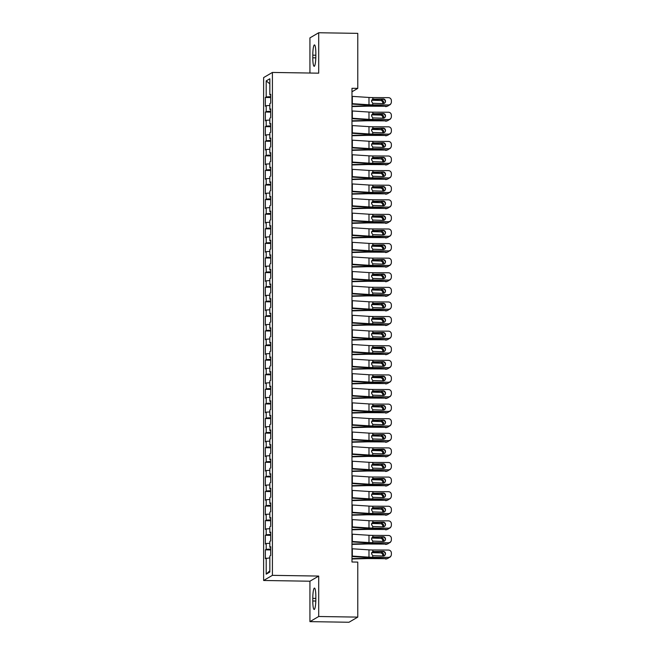 <?xml version="1.0" encoding="UTF-8"?>
<svg xmlns="http://www.w3.org/2000/svg" width="655" height="655" viewBox="0 0 655 655"><rect width="100%" height="100%" fill="white"/><g stroke="black" fill="none" stroke-linecap="round" stroke-linejoin="round"><path stroke-width="0.98" d="M309.93 621.636L318.698 616.502L318.698 576.072L309.93 581.214L309.93 621.636L348.992 622.25L357.769 617.116L357.769 562.096L351.981 562.006L351.981 88.294L357.769 88.384L357.769 33.364L318.698 32.75L309.93 37.884L309.93 73.041M309.93 581.214L263.629 580.486L263.629 77.585L272.406 72.443L272.406 575.344L263.629 580.486M269.844 83.815L266.192 80.901L266.192 96.956L265.349 97.448L265.349 106.2L266.192 105.709L266.192 111.547L265.349 112.038L265.349 120.798L266.192 120.299L266.192 126.137L265.349 126.636L265.349 135.388L266.192 134.897L266.192 140.735L265.349 141.226L265.349 149.987L266.192 149.487L266.192 155.325L265.349 155.825L265.349 164.577L266.192 164.086L266.192 169.923L265.349 170.415L265.349 179.167L266.192 178.676L266.192 184.513L265.349 185.005L265.349 193.765L266.192 193.274L266.192 199.112L265.349 199.603L265.349 208.355L266.192 207.864L266.192 213.702L265.349 214.193L265.349 222.954L266.192 222.463L266.192 228.3L265.349 228.791L265.349 237.544L266.192 237.053L266.192 242.89L265.349 243.382L265.349 252.142L266.192 251.643L266.192 257.481L265.349 257.98L265.349 266.732L266.192 266.241L266.192 272.079L265.349 272.57L265.349 281.331L266.192 280.831L266.192 286.669L265.349 287.168L265.349 295.921L266.192 295.43L266.192 301.267L265.349 301.758L265.349 310.511L266.192 310.02L266.192 315.857L265.349 316.349L265.349 325.109L266.192 324.618L266.192 330.456L265.349 330.947L265.349 339.699L266.192 339.208L266.192 345.046L265.349 345.537L265.349 354.298L266.192 353.806L266.192 359.644L265.349 360.135L265.349 368.888L266.192 368.397L266.192 374.234L265.349 374.726L265.349 383.486L266.192 382.987L266.192 388.824L265.349 389.324L265.349 398.076L266.192 397.585L266.192 403.423L265.349 403.914L265.349 412.666L266.192 412.175L266.192 418.013L265.349 418.504L265.349 427.265L266.192 426.773L266.192 432.611L265.349 433.102L265.349 441.855L266.192 441.364L266.192 447.201L265.349 447.692L265.349 456.453L266.192 455.962L266.192 461.8L265.349 462.291L265.349 471.043L266.192 470.552L266.192 476.39L265.349 476.881L265.349 485.642L266.192 485.15L266.192 490.98L265.349 491.479L265.349 500.232L266.192 499.74L266.192 505.578L265.349 506.069L265.349 514.83L266.192 514.331L266.192 520.168L265.349 520.668L265.349 529.42L266.192 528.929L266.192 534.767L265.349 535.258L265.349 544.01L266.192 543.519L266.192 549.357L265.349 549.848L265.349 558.609L269.844 557.864M266.192 80.901L269.844 78.764L269.844 94.811L270.687 94.926M269.844 570.751L266.192 574.165L269.844 572.028L269.844 555.98L270.687 555.481L270.687 546.728L269.844 547.22L269.844 541.382L270.687 540.891L270.687 532.138L269.844 532.63L269.844 526.792L270.687 526.301L270.687 517.54L269.844 518.031L269.844 512.194L270.687 511.702L270.687 502.95L269.844 503.441L269.844 497.603L270.687 497.112L270.687 488.352L269.844 488.843L269.844 483.005L270.687 482.514L270.687 473.761L269.844 474.253L269.844 468.415L270.687 467.924L270.687 459.163L269.844 459.654L269.844 453.825L270.687 453.325L270.687 444.573L269.844 445.064L269.844 439.227L270.687 438.735L270.687 429.975L269.844 430.474L269.844 424.636L270.687 424.137L270.687 415.385L269.844 415.876L269.844 410.038L270.687 409.547L270.687 400.794L269.844 401.286L269.844 395.448L270.687 394.957L270.687 386.196L269.844 386.687L269.844 380.85L270.687 380.358L270.687 371.606L269.844 372.097L269.844 366.26L270.687 365.768L270.687 357.008L269.844 357.499L269.844 351.661L270.687 351.17L270.687 342.418L269.844 342.909L269.844 337.071L270.687 336.58L270.687 327.819L269.844 328.319L269.844 322.481L270.687 321.982L270.687 313.229L269.844 313.72L269.844 307.883L270.687 307.392L270.687 298.631L269.844 299.13L269.844 293.293L270.687 292.793L270.687 284.041L269.844 284.532L269.844 278.694L270.687 278.203L270.687 269.451L269.844 269.942L269.844 264.104L270.687 263.613L270.687 254.852L269.844 255.344L269.844 249.506L270.687 249.015L270.687 240.262L269.844 240.753L269.844 234.916L270.687 234.424L270.687 225.664L269.844 226.155L269.844 220.317L270.687 219.826L270.687 211.074L269.844 211.565L269.844 205.727L270.687 205.236L270.687 196.475L269.844 196.975L269.844 191.137L270.687 190.638L270.687 181.885L269.844 182.377L269.844 176.539L270.687 176.048L270.687 167.287L269.844 167.786L269.844 161.949L270.687 161.457L270.687 152.697L269.844 153.188L269.844 147.35L270.687 146.859L270.687 138.107L269.844 138.598L269.844 132.76L270.687 132.269L270.687 123.508L269.844 124L269.844 118.162L270.687 117.671L270.687 108.918L269.844 109.41L269.844 103.572L270.687 103.081L270.687 94.32L269.844 94.811M266.192 574.165L266.192 558.117M266.192 549.357L270.687 549.046M266.192 543.519L269.844 543.273M266.192 534.767L270.687 534.455M266.192 528.929L269.844 528.675M269.844 547.22L270.687 547.334M266.192 520.168L270.687 519.865M266.192 514.331L269.844 514.085M269.844 532.63L270.687 532.736M266.192 505.578L270.687 505.267M266.192 499.74L269.844 499.487M269.844 518.031L270.687 518.146M266.192 490.98L270.687 490.677M266.192 485.15L269.844 484.897M269.844 503.441L270.687 503.556M266.192 476.39L270.687 476.079M266.192 470.552L269.844 470.298M269.844 488.843L270.687 488.958M266.192 461.8L270.687 461.488M266.192 455.962L269.844 455.708M269.844 474.253L270.687 474.367M266.192 447.201L270.687 446.89M266.192 441.364L269.844 441.11M269.844 459.654L270.687 459.769M266.192 432.611L270.687 432.3M266.192 426.773L269.844 426.52M269.844 445.064L270.687 445.179M266.192 418.013L270.687 417.702M266.192 412.175L269.844 411.93M269.844 430.474L270.687 430.581M266.192 403.423L270.687 403.112M266.192 397.585L269.844 397.331M269.844 415.876L270.687 415.99M266.192 388.824L270.687 388.521M266.192 382.987L269.844 382.741M269.844 401.286L270.687 401.392M266.192 374.234L270.687 373.923M266.192 368.397L269.844 368.143M269.844 386.687L270.687 386.802M266.192 359.644L270.687 359.333M266.192 353.806L269.844 353.553M269.844 372.097L270.687 372.212M266.192 345.046L270.687 344.735M266.192 339.208L269.844 338.954M269.844 357.499L270.687 357.614M266.192 330.456L270.687 330.145M266.192 324.618L269.844 324.364M269.844 342.909L270.687 343.023M266.192 315.857L270.687 315.546M266.192 310.02L269.844 309.766M269.844 328.319L270.687 328.425M266.192 301.267L270.687 300.956M266.192 295.43L269.844 295.176M269.844 313.72L270.687 313.835M266.192 286.669L270.687 286.358M266.192 280.831L269.844 280.586M269.844 299.13L270.687 299.237M266.192 272.079L270.687 271.768M266.192 266.241L269.844 265.987M269.844 284.532L270.687 284.647M266.192 257.481L270.687 257.178M266.192 251.643L269.844 251.397M269.844 269.942L270.687 270.048M266.192 242.89L270.687 242.579M266.192 237.053L269.844 236.799M269.844 255.344L270.687 255.458M266.192 228.3L270.687 227.989M266.192 222.463L269.844 222.209M269.844 240.753L270.687 240.868M266.192 213.702L270.687 213.391M266.192 207.864L269.844 207.61M269.844 226.155L270.687 226.27M266.192 199.112L270.687 198.801M266.192 193.274L269.844 193.02M269.844 211.565L270.687 211.68M266.192 184.513L270.687 184.202M266.192 178.676L269.844 178.43M269.844 196.975L270.687 197.081M266.192 169.923L270.687 169.612M266.192 164.086L269.844 163.832M269.844 182.377L270.687 182.491M266.192 155.325L270.687 155.022M266.192 149.487L269.844 149.242M269.844 167.786L270.687 167.893M266.192 140.735L270.687 140.424M266.192 134.897L269.844 134.643M269.844 153.188L270.687 153.303M266.192 126.137L270.687 125.834M266.192 120.299L269.844 120.053M269.844 138.598L270.687 138.713M266.192 111.547L270.687 111.235M266.192 105.709L269.844 105.455M269.844 124L270.687 124.114M266.192 96.956L270.687 96.645M269.844 109.41L270.687 109.524M318.698 616.502L357.769 617.116M272.406 72.443L318.698 73.172L318.698 32.75M318.698 576.072L272.406 575.344M351.981 91.774L357.769 88.384M315.833 53.399A9.383 1.506 -89.1 0 0 314.465 44.908A9.383 1.506 -89.1 0 0 312.795 55.176L312.795 57.804A9.383 1.506 -89.1 0 0 314.171 66.302A9.383 1.506 -89.1 0 0 315.833 56.027L315.833 53.399M312.795 600.987A9.383 1.506 -89.1 0 0 314.171 609.477A9.383 1.506 -89.1 0 0 315.833 599.21L315.833 596.582A9.383 1.506 -89.1 0 0 314.465 588.084A9.383 1.506 -89.1 0 0 312.795 598.359L312.795 600.987L315.808 601.028M265.349 97.448L270.687 97.529M265.349 112.038L270.687 112.12M265.349 126.636L270.687 126.718M265.349 141.226L270.687 141.308M265.349 155.825L270.687 155.906M265.349 170.415L270.687 170.496M265.349 185.005L270.687 185.095M265.349 199.603L270.687 199.685M265.349 214.193L270.687 214.283M265.349 228.791L270.687 228.873M265.349 243.382L270.687 243.464M265.349 257.98L270.687 258.062M265.349 272.57L270.687 272.652M265.349 287.168L270.687 287.25M265.349 301.758L270.687 301.84M265.349 316.349L270.687 316.439M265.349 330.947L270.687 331.029M265.349 345.537L270.687 345.627M265.349 360.135L270.687 360.217M265.349 374.726L270.687 374.807M265.349 389.324L270.687 389.406M265.349 403.914L270.687 403.996M265.349 418.504L270.687 418.594M265.349 433.102L270.687 433.184M265.349 447.692L270.687 447.783M265.349 462.291L270.687 462.373M265.349 476.881L270.687 476.963M265.349 491.479L270.687 491.561M265.349 506.069L270.687 506.151M265.349 520.668L270.687 520.75M265.349 535.258L270.687 535.34M265.349 549.848L270.687 549.938M351.981 96.359A5.134 0.491 0 0 1 352.333 96.383L368.986 97.456A7.328 0.704 180 0 0 372.736 97.579L388.44 97.652A2.931 2.915 26 0 1 391.371 100.583L391.371 102.041A2.931 2.915 26 0 1 388.44 104.947L372.736 104.874L372.736 103.302L371.475 101.214L372.875 99.085M351.981 104.079L366.939 105.046A10.996 1.056 180 0 0 372.572 105.226L388.44 104.947M351.981 103.654A5.134 0.491 0 0 1 352.333 103.678L368.986 104.759A7.328 0.704 180 0 0 372.736 104.874M391.076 103.318L390.904 103.662A2.931 2.915 -154 0 1 388.268 105.299M385.181 102.475A2.35 2.333 26 0 0 382.995 99.29L372.572 99.282M372.736 97.579L372.736 99.151L383.167 98.938A2.35 2.333 -154 0 1 385.279 102.303A2.35 2.333 -154 0 1 383.167 103.605L372.736 103.302M351.981 106.585L366.513 106.2A7.328 0.704 -0 0 1 370.468 106.2L386.589 106.282A2.931 2.808 71.4 0 0 388.783 105.25M351.981 106.216L365.547 105.864A10.996 1.056 -0 0 1 371.475 105.864L386.589 106.282M382.659 103.605A2.35 2.243 71.4 0 0 380.514 100.493L371.901 99.896M381.513 100.158A2.35 2.243 -108.6 0 1 383.535 103.58M387.523 106.143L386.524 106.478A2.931 2.808 -108.6 0 1 385.582 106.618M371.68 100.256L380.514 100.493M351.981 110.957A5.134 0.491 0 0 1 352.333 110.973L368.986 112.054A7.328 0.704 180 0 0 372.736 112.169L388.44 112.242A2.931 2.915 26 0 1 391.371 115.174L391.371 116.631A2.931 2.915 26 0 1 388.44 119.537L372.736 119.472L372.736 117.9L371.475 115.804L372.875 113.683M351.981 118.67L366.939 119.644A10.996 1.056 180 0 0 372.572 119.824L388.44 119.537M351.981 118.252A5.134 0.491 0 0 1 352.333 118.268L368.986 119.349A7.328 0.704 180 0 0 372.736 119.472M391.076 117.908L390.904 118.26A2.931 2.915 -154 0 1 388.268 119.89M385.181 117.073A2.35 2.333 26 0 0 382.995 113.88L372.572 113.88M372.736 112.169L372.736 113.741L383.167 113.536A2.35 2.333 -154 0 1 385.279 116.901A2.35 2.333 -154 0 1 383.167 118.203L372.736 117.9M351.981 125.547A5.134 0.491 0 0 1 352.333 125.572L368.986 126.644A7.328 0.704 180 0 0 372.736 126.767L388.44 126.833A2.931 2.915 26 0 1 391.371 129.772L391.371 131.229A2.931 2.915 26 0 1 388.44 134.136L372.736 134.062L372.736 132.49L371.475 130.394L372.875 128.274M351.981 133.268L366.939 134.234A10.996 1.056 180 0 0 372.572 134.414L388.44 134.136M351.981 132.842A5.134 0.491 0 0 1 352.333 132.867L368.986 133.939A7.328 0.704 180 0 0 372.736 134.062M391.076 132.498L390.904 132.85A2.931 2.915 -154 0 1 388.268 134.488M385.181 131.663A2.35 2.333 26 0 0 382.995 128.478L372.572 128.47M372.736 126.767L372.736 128.339L383.167 128.126A2.35 2.333 -154 0 1 385.279 131.491A2.35 2.333 -154 0 1 383.167 132.793L372.736 132.49M351.981 121.175L366.513 120.798A7.328 0.704 -0 0 1 370.468 120.798L386.589 120.872A2.931 2.808 71.4 0 0 388.783 119.849M351.981 120.815L365.547 120.454A10.996 1.056 -0 0 1 371.475 120.463L386.589 120.872M382.659 118.203A2.35 2.243 71.4 0 0 380.514 115.092L381.513 114.748L371.901 114.486M381.513 114.748A2.35 2.243 -108.6 0 1 383.535 118.178M387.523 120.733L386.524 121.069A2.931 2.808 -108.6 0 1 385.582 121.208M371.68 114.846L380.514 115.092M351.981 135.773L366.513 135.388A7.328 0.704 -0 0 1 370.468 135.388L386.589 135.462A2.931 2.808 71.4 0 0 388.783 134.439M351.981 135.405L365.547 135.053A10.996 1.056 -0 0 1 371.475 135.053L386.589 135.462M382.659 132.793A2.35 2.243 71.4 0 0 380.514 129.682L371.901 129.084M381.513 129.346A2.35 2.243 -108.6 0 1 383.535 132.768M387.523 135.323L386.524 135.667A2.931 2.808 -108.6 0 1 385.582 135.806M371.68 129.436L380.514 129.682M351.981 140.145A5.134 0.491 0 0 1 352.333 140.162L368.986 141.243A7.328 0.704 180 0 0 372.736 141.357L388.44 141.431A2.931 2.915 26 0 1 391.371 144.362L391.371 145.819A2.931 2.915 26 0 1 388.44 148.726L372.736 148.652L372.736 147.088L371.475 144.992L372.875 142.872M351.981 147.858L366.939 148.832A10.996 1.056 180 0 0 372.572 149.004L388.44 148.726M351.981 147.441A5.134 0.491 0 0 1 352.333 147.457L368.986 148.538A7.328 0.704 180 0 0 372.736 148.652M391.076 147.097L390.904 147.449A2.931 2.915 -154 0 1 388.268 149.078M385.181 146.253A2.35 2.333 26 0 0 382.995 143.068L372.572 143.068M372.736 141.357L372.736 142.929L383.167 142.716A2.35 2.333 -154 0 1 385.279 146.081A2.35 2.333 -154 0 1 383.167 147.391L372.736 147.088M351.981 154.736A5.134 0.491 0 0 1 352.333 154.76L368.986 155.833A7.328 0.704 180 0 0 372.736 155.956L388.44 156.021A2.931 2.915 26 0 1 391.371 158.952L391.371 160.418A2.931 2.915 26 0 1 388.44 163.324L372.736 163.251L372.736 161.679L371.475 159.583L372.875 157.462M351.981 162.456L366.939 163.422A10.996 1.056 180 0 0 372.572 163.603L388.44 163.324M351.981 162.031A5.134 0.491 0 0 1 352.333 162.055L368.986 163.128A7.328 0.704 180 0 0 372.736 163.251M391.076 161.687L390.904 162.039A2.931 2.915 -154 0 1 388.268 163.668M385.181 160.852A2.35 2.333 26 0 0 382.995 157.667L372.572 157.659M372.736 155.956L372.736 157.528L383.167 157.315A2.35 2.333 -154 0 1 385.279 160.68A2.35 2.333 -154 0 1 383.167 161.982L372.736 161.679M351.981 150.363L366.513 149.979A7.328 0.704 -0 0 1 370.468 149.987L386.589 150.06A2.931 2.808 71.4 0 0 388.783 149.037M351.981 150.003L365.547 149.643A10.996 1.056 -0 0 1 371.475 149.643L386.589 150.06M382.659 147.391A2.35 2.243 71.4 0 0 380.514 144.272L371.901 143.674M381.513 143.936A2.35 2.243 -108.6 0 1 383.535 147.359M387.523 149.921L386.524 150.257A2.931 2.808 -108.6 0 1 385.582 150.396M371.68 144.034L380.514 144.272M351.981 164.962L366.513 164.577A7.328 0.704 -0 0 1 370.468 164.577L386.589 164.651A2.931 2.808 71.4 0 0 388.783 163.627M351.981 164.593L365.547 164.241A10.996 1.056 -0 0 1 371.475 164.241L386.589 164.651M382.659 161.982A2.35 2.243 71.4 0 0 380.514 158.87L371.901 158.264M381.513 158.535A2.35 2.243 -108.6 0 1 383.535 161.957M387.523 164.511L386.524 164.855A2.931 2.808 -108.6 0 1 385.582 164.995M371.68 158.625L380.514 158.87M351.981 169.326A5.134 0.491 0 0 1 352.333 169.35L368.986 170.431A7.328 0.704 180 0 0 372.736 170.546L388.44 170.619A2.931 2.915 26 0 1 391.371 173.55L391.371 175.008A2.931 2.915 26 0 1 388.44 177.914L372.736 177.841L372.736 176.269L371.475 174.181L372.875 172.06M351.981 177.047L366.939 178.013A10.996 1.056 180 0 0 372.572 178.193L388.44 177.914M351.981 176.629A5.134 0.491 0 0 1 352.333 176.645L368.986 177.726A7.328 0.704 180 0 0 372.736 177.841M391.076 176.285L390.904 176.637A2.931 2.915 -154 0 1 388.268 178.266M385.181 175.442A2.35 2.333 26 0 0 382.995 172.257L372.572 172.249M372.736 170.546L372.736 172.118L383.167 171.905A2.35 2.333 -154 0 1 385.279 175.27A2.35 2.333 -154 0 1 383.167 176.58L372.736 176.269M351.981 179.552L366.513 179.167A7.328 0.704 -0 0 1 370.468 179.175L386.589 179.249A2.931 2.808 71.4 0 0 388.783 178.226M351.981 179.192L365.547 178.831A10.996 1.056 -0 0 1 371.475 178.831L386.589 179.249M382.659 176.572A2.35 2.243 71.4 0 0 380.514 173.46L371.901 172.863M381.513 173.125A2.35 2.243 -108.6 0 1 383.535 176.547M387.523 179.11L386.524 179.445A2.931 2.808 -108.6 0 1 385.582 179.585M371.68 173.223L380.514 173.46M351.981 183.924A5.134 0.491 0 0 1 352.333 183.94L368.986 185.021A7.328 0.704 180 0 0 372.736 185.144L388.44 185.209A2.931 2.915 26 0 1 391.371 188.141L391.371 189.606A2.931 2.915 26 0 1 388.44 192.505L372.736 192.439L372.736 190.867L371.475 188.771L372.875 186.65M351.981 191.645L366.939 192.611A10.996 1.056 180 0 0 372.572 192.791L388.44 192.505M351.981 191.219A5.134 0.491 0 0 1 352.333 191.244L368.986 192.316A7.328 0.704 180 0 0 372.736 192.439M391.076 190.875L390.904 191.227A2.931 2.915 -154 0 1 388.268 192.857M385.181 190.04A2.35 2.333 26 0 0 382.995 186.855L372.572 186.847M372.736 185.144L372.736 186.716L383.167 186.503A2.35 2.333 -154 0 1 385.279 189.868A2.35 2.333 -154 0 1 383.167 191.17L372.736 190.867M351.981 194.15L366.513 193.765A7.328 0.704 -0 0 1 370.468 193.765L386.589 193.839A2.931 2.808 71.4 0 0 388.783 192.816M351.981 193.782L365.547 193.422A10.996 1.056 -0 0 1 371.475 193.43L386.589 193.839M382.659 191.17A2.35 2.243 71.4 0 0 380.514 188.059L381.513 187.715L371.901 187.453M381.513 187.715A2.35 2.243 -108.6 0 1 383.535 191.145M387.523 193.7L386.524 194.044A2.931 2.808 -108.6 0 1 385.582 194.183M371.68 187.813L380.514 188.059M351.981 198.514A5.134 0.491 0 0 1 352.333 198.539L368.986 199.611A7.328 0.704 180 0 0 372.736 199.734L388.44 199.808A2.931 2.915 26 0 1 391.371 202.739L391.371 204.196A2.931 2.915 26 0 1 388.44 207.103L372.736 207.029L372.736 205.457L371.475 203.369L372.875 201.249M351.981 206.235L366.939 207.201A10.996 1.056 180 0 0 372.572 207.381L388.44 207.103M351.981 205.817A5.134 0.491 0 0 1 352.333 205.834L368.986 206.915A7.328 0.704 180 0 0 372.736 207.029M391.076 205.474L390.904 205.826A2.931 2.915 -154 0 1 388.268 207.455M385.181 204.63A2.35 2.333 26 0 0 382.995 201.445L372.572 201.437M372.736 199.734L372.736 201.306L383.167 201.093A2.35 2.333 -154 0 1 385.279 204.458A2.35 2.333 -154 0 1 383.167 205.768L372.736 205.457M351.981 213.112A5.134 0.491 0 0 1 352.333 213.129L368.986 214.21A7.328 0.704 180 0 0 372.736 214.324L388.44 214.398A2.931 2.915 26 0 1 391.371 217.329L391.371 218.786A2.931 2.915 26 0 1 388.44 221.693L372.736 221.627L372.736 220.055L371.475 217.959L372.875 215.839M351.981 220.833L366.939 221.799A10.996 1.056 180 0 0 372.572 221.98L388.44 221.693M351.981 220.407A5.134 0.491 0 0 1 352.333 220.424L368.986 221.505A7.328 0.704 180 0 0 372.736 221.627M391.076 220.064L390.904 220.416A2.931 2.915 -154 0 1 388.268 222.045M385.181 219.228A2.35 2.333 26 0 0 382.995 216.044L372.572 216.035M372.736 214.324L372.736 215.896L383.167 215.691A2.35 2.333 -154 0 1 385.279 219.057A2.35 2.333 -154 0 1 383.167 220.358L372.736 220.055M351.981 227.703A5.134 0.491 0 0 1 352.333 227.727L368.986 228.8A7.328 0.704 180 0 0 372.736 228.923L388.44 228.996A2.931 2.915 26 0 1 391.371 231.927L391.371 233.385A2.931 2.915 26 0 1 388.44 236.291L372.736 236.218L372.736 234.646L371.475 232.558L372.875 230.429M351.981 235.423L366.939 236.39A10.996 1.056 180 0 0 372.572 236.57L388.44 236.291M351.981 234.998A5.134 0.491 0 0 1 352.333 235.022L368.986 236.103A7.328 0.704 180 0 0 372.736 236.218M391.076 234.662L390.904 235.006A2.931 2.915 -154 0 1 388.268 236.643M385.181 233.819A2.35 2.333 26 0 0 382.995 230.634L372.572 230.625M372.736 228.923L372.736 230.494L383.167 230.282A2.35 2.333 -154 0 1 385.279 233.647A2.35 2.333 -154 0 1 383.167 234.948L372.736 234.646M351.981 242.301A5.134 0.491 0 0 1 352.333 242.317L368.986 243.398A7.328 0.704 180 0 0 372.736 243.513L388.44 243.586A2.931 2.915 26 0 1 391.371 246.517L391.371 247.975A2.931 2.915 26 0 1 388.44 250.881L372.736 250.816L372.736 249.244L371.475 247.148L372.875 245.027M351.981 250.013L366.939 250.988A10.996 1.056 180 0 0 372.572 251.16L388.44 250.881M351.981 249.596A5.134 0.491 0 0 1 352.333 249.612L368.986 250.693A7.328 0.704 180 0 0 372.736 250.816M391.076 249.252L390.904 249.604A2.931 2.915 -154 0 1 388.268 251.233M385.181 248.417A2.35 2.333 26 0 0 382.995 245.224L372.572 245.224M372.736 243.513L372.736 245.085L383.167 244.88A2.35 2.333 -154 0 1 385.279 248.237A2.35 2.333 -154 0 1 383.167 249.547L372.736 249.244M351.981 256.891A5.134 0.491 0 0 1 352.333 256.916L368.986 257.988A7.328 0.704 180 0 0 372.736 258.111L388.44 258.176A2.931 2.915 26 0 1 391.371 261.116L391.371 262.573A2.931 2.915 26 0 1 388.44 265.48L372.736 265.406L372.736 263.834L371.475 261.738L372.875 259.617M351.981 264.612L366.939 265.578A10.996 1.056 180 0 0 372.572 265.758L388.44 265.48M351.981 264.186A5.134 0.491 0 0 1 352.333 264.211L368.986 265.283A7.328 0.704 180 0 0 372.736 265.406M391.076 263.842L390.904 264.194A2.931 2.915 -154 0 1 388.268 265.832M385.181 263.007A2.35 2.333 26 0 0 382.995 259.822L372.572 259.814M372.736 258.111L372.736 259.683L383.167 259.47A2.35 2.333 -154 0 1 385.279 262.835A2.35 2.333 -154 0 1 383.167 264.137L372.736 263.834M351.981 271.489A5.134 0.491 0 0 1 352.333 271.506L368.986 272.586A7.328 0.704 180 0 0 372.736 272.701L388.44 272.775A2.931 2.915 26 0 1 391.371 275.706L391.371 277.163A2.931 2.915 26 0 1 388.44 280.07L372.736 279.996L372.736 278.424L371.475 276.336L372.875 274.216M351.981 279.202L366.939 280.168A10.996 1.056 180 0 0 372.572 280.348L388.44 280.07M351.981 278.784A5.134 0.491 0 0 1 352.333 278.801L368.986 279.881A7.328 0.704 180 0 0 372.736 279.996M391.076 278.44L390.904 278.793A2.931 2.915 -154 0 1 388.268 280.422M385.181 277.597A2.35 2.333 26 0 0 382.995 274.412L372.572 274.412M372.736 272.701L372.736 274.273L383.167 274.06A2.35 2.333 -154 0 1 385.279 277.425A2.35 2.333 -154 0 1 383.167 278.735L372.736 278.424M351.981 286.079A5.134 0.491 0 0 1 352.333 286.096L368.986 287.177A7.328 0.704 180 0 0 372.736 287.299L388.44 287.365A2.931 2.915 26 0 1 391.371 290.296L391.371 291.762A2.931 2.915 26 0 1 388.44 294.668L372.736 294.594L372.736 293.022L371.475 290.926L372.875 288.806M351.981 293.8L366.939 294.766A10.996 1.056 180 0 0 372.572 294.947L388.44 294.668M351.981 293.375A5.134 0.491 0 0 1 352.333 293.399L368.986 294.472A7.328 0.704 180 0 0 372.736 294.594M391.076 293.031L390.904 293.383A2.931 2.915 -154 0 1 388.268 295.012M385.181 292.195A2.35 2.333 26 0 0 382.995 289.011L372.572 289.002M372.736 287.299L372.736 288.871L383.167 288.659A2.35 2.333 -154 0 1 385.279 292.024A2.35 2.333 -154 0 1 383.167 293.325L372.736 293.022M351.981 300.67A5.134 0.491 0 0 1 352.333 300.694L368.986 301.775A7.328 0.704 180 0 0 372.736 301.889L388.44 301.963A2.931 2.915 26 0 1 391.371 304.894L391.371 306.352A2.931 2.915 26 0 1 388.44 309.258L372.736 309.185L372.736 307.613L371.475 305.525L372.875 303.404M351.981 308.39L366.939 309.356A10.996 1.056 180 0 0 372.572 309.537L388.44 309.258M351.981 307.973A5.134 0.491 0 0 1 352.333 307.989L368.986 309.07A7.328 0.704 180 0 0 372.736 309.185M391.076 307.629L390.904 307.981A2.931 2.915 -154 0 1 388.268 309.61M385.181 306.786A2.35 2.333 26 0 0 382.995 303.601L372.572 303.592M372.736 301.889L372.736 303.462L383.167 303.249A2.35 2.333 -154 0 1 385.279 306.614A2.35 2.333 -154 0 1 383.167 307.924L372.736 307.613M351.981 315.268A5.134 0.491 0 0 1 352.333 315.284L368.986 316.365A7.328 0.704 180 0 0 372.736 316.488L388.44 316.553A2.931 2.915 26 0 1 391.371 319.484L391.371 320.95A2.931 2.915 26 0 1 388.44 323.848L372.736 323.783L372.736 322.211L371.475 320.115L372.875 317.994M351.981 322.989L366.939 323.955A10.996 1.056 180 0 0 372.572 324.135L388.44 323.848M351.981 322.563A5.134 0.491 0 0 1 352.333 322.587L368.986 323.66A7.328 0.704 180 0 0 372.736 323.783M391.076 322.219L390.904 322.571A2.931 2.915 -154 0 1 388.268 324.2M385.181 321.384A2.35 2.333 26 0 0 382.995 318.199L372.572 318.191M372.736 316.488L372.736 318.06L383.167 317.847A2.35 2.333 -154 0 1 385.279 321.212A2.35 2.333 -154 0 1 383.167 322.514L372.736 322.211M351.981 329.858A5.134 0.491 0 0 1 352.333 329.883L368.986 330.955A7.328 0.704 180 0 0 372.736 331.078L388.44 331.152A2.931 2.915 26 0 1 391.371 334.083L391.371 335.54A2.931 2.915 26 0 1 388.44 338.447L372.736 338.373L372.736 336.801L371.475 334.713L372.875 332.593M351.981 337.579L366.939 338.545A10.996 1.056 180 0 0 372.572 338.725L388.44 338.447M351.981 337.153A5.134 0.491 0 0 1 352.333 337.178L368.986 338.258A7.328 0.704 180 0 0 372.736 338.373M391.076 336.817L390.904 337.169A2.931 2.915 -154 0 1 388.268 338.799M385.181 335.974A2.35 2.333 26 0 0 382.995 332.789L372.572 332.781M372.736 331.078L372.736 332.65L383.167 332.437A2.35 2.333 -154 0 1 385.279 335.802A2.35 2.333 -154 0 1 383.167 337.112L372.736 336.801M351.981 344.456A5.134 0.491 0 0 1 352.333 344.473L368.986 345.553A7.328 0.704 180 0 0 372.736 345.668L388.44 345.742A2.931 2.915 26 0 1 391.371 348.673L391.371 350.13A2.931 2.915 26 0 1 388.44 353.037L372.736 352.971L372.736 351.399L371.475 349.303L372.875 347.183M351.981 352.177L366.939 353.143A10.996 1.056 180 0 0 372.572 353.323L388.44 353.037M351.981 351.751A5.134 0.491 0 0 1 352.333 351.768L368.986 352.849A7.328 0.704 180 0 0 372.736 352.971M391.076 351.407L390.904 351.76A2.931 2.915 -154 0 1 388.268 353.389M385.181 350.572A2.35 2.333 26 0 0 382.995 347.387L372.572 347.379M372.736 345.668L372.736 347.24L383.167 347.035A2.35 2.333 -154 0 1 385.279 350.4A2.35 2.333 -154 0 1 383.167 351.702L372.736 351.399M351.981 359.046A5.134 0.491 0 0 1 352.333 359.071L368.986 360.144A7.328 0.704 180 0 0 372.736 360.266L388.44 360.34A2.931 2.915 26 0 1 391.371 363.271L391.371 364.729A2.931 2.915 26 0 1 388.44 367.635L372.736 367.561L372.736 365.989L371.475 363.893L372.875 361.773M351.981 366.767L366.939 367.733A10.996 1.056 180 0 0 372.572 367.913L388.44 367.635M351.981 366.341A5.134 0.491 0 0 1 352.333 366.366L368.986 367.447A7.328 0.704 180 0 0 372.736 367.561M391.076 365.998L390.904 366.35A2.931 2.915 -154 0 1 388.268 367.987M385.181 365.162A2.35 2.333 26 0 0 382.995 361.978L372.572 361.969M372.736 360.266L372.736 361.838L383.167 361.625A2.35 2.333 -154 0 1 385.279 364.991A2.35 2.333 -154 0 1 383.167 366.292L372.736 365.989M351.981 373.645A5.134 0.491 0 0 1 352.333 373.661L368.986 374.742A7.328 0.704 180 0 0 372.736 374.856L388.44 374.93A2.931 2.915 26 0 1 391.371 377.861L391.371 379.319A2.931 2.915 26 0 1 388.44 382.225L372.736 382.16L372.736 380.588L371.475 378.492L372.875 376.371M351.981 381.357L366.939 382.332A10.996 1.056 180 0 0 372.572 382.504L388.44 382.225M351.981 380.94A5.134 0.491 0 0 1 352.333 380.956L368.986 382.037A7.328 0.704 180 0 0 372.736 382.16M391.076 380.596L390.904 380.948A2.931 2.915 -154 0 1 388.268 382.577M385.181 379.753A2.35 2.333 26 0 0 382.995 376.568L372.572 376.568M372.736 374.856L372.736 376.428L383.167 376.216A2.35 2.333 -154 0 1 385.279 379.581A2.35 2.333 -154 0 1 383.167 380.891L372.736 380.588M351.981 388.235A5.134 0.491 0 0 1 352.333 388.259L368.986 389.332A7.328 0.704 180 0 0 372.736 389.455L388.44 389.52A2.931 2.915 26 0 1 391.371 392.451L391.371 393.917A2.931 2.915 26 0 1 388.44 396.824L372.736 396.75L372.736 395.178L371.475 393.082L372.875 390.961M351.981 395.956L366.939 396.922A10.996 1.056 180 0 0 372.572 397.102L388.44 396.824M351.981 395.53A5.134 0.491 0 0 1 352.333 395.555L368.986 396.627A7.328 0.704 180 0 0 372.736 396.75M391.076 395.186L390.904 395.538A2.931 2.915 -154 0 1 388.268 397.176M385.181 394.351A2.35 2.333 26 0 0 382.995 391.166L372.572 391.158M372.736 389.455L372.736 391.027L383.167 390.814A2.35 2.333 -154 0 1 385.279 394.179A2.35 2.333 -154 0 1 383.167 395.481L372.736 395.178M351.981 402.825A5.134 0.491 0 0 1 352.333 402.85L368.986 403.93A7.328 0.704 180 0 0 372.736 404.045L388.44 404.119A2.931 2.915 26 0 1 391.371 407.05L391.371 408.507A2.931 2.915 26 0 1 388.44 411.414L372.736 411.34L372.736 409.768L371.475 407.68L372.875 405.56M351.981 410.546L366.939 411.512A10.996 1.056 180 0 0 372.572 411.692L388.44 411.414M351.981 410.128A5.134 0.491 0 0 1 352.333 410.145L368.986 411.225A7.328 0.704 180 0 0 372.736 411.34M391.076 409.784L390.904 410.136A2.931 2.915 -154 0 1 388.268 411.766M385.181 408.941A2.35 2.333 26 0 0 382.995 405.756L372.572 405.756M372.736 404.045L372.736 405.617L383.167 405.404A2.35 2.333 -154 0 1 385.279 408.769A2.35 2.333 -154 0 1 383.167 410.079L372.736 409.768M351.981 417.423A5.134 0.491 0 0 1 352.333 417.44L368.986 418.52A7.328 0.704 180 0 0 372.736 418.643L388.44 418.709A2.931 2.915 26 0 1 391.371 421.64L391.371 423.105A2.931 2.915 26 0 1 388.44 426.012L372.736 425.938L372.736 424.366L371.475 422.27L372.875 420.15M351.981 425.144L366.939 426.11A10.996 1.056 180 0 0 372.572 426.29L388.44 426.012M351.981 424.718A5.134 0.491 0 0 1 352.333 424.743L368.986 425.816A7.328 0.704 180 0 0 372.736 425.938M391.076 424.375L390.904 424.727A2.931 2.915 -154 0 1 388.268 426.356M385.181 423.539A2.35 2.333 26 0 0 382.995 420.354L372.572 420.346M372.736 418.643L372.736 420.215L383.167 420.002A2.35 2.333 -154 0 1 385.279 423.367A2.35 2.333 -154 0 1 383.167 424.669L372.736 424.366M351.981 432.013A5.134 0.491 0 0 1 352.333 432.038L368.986 433.119A7.328 0.704 180 0 0 372.736 433.233L388.44 433.307A2.931 2.915 26 0 1 391.371 436.238L391.371 437.696A2.931 2.915 26 0 1 388.44 440.602L372.736 440.528L372.736 438.956L371.475 436.869L372.875 434.748M351.981 439.734L366.939 440.7A10.996 1.056 180 0 0 372.572 440.88L388.44 440.602M351.981 439.317A5.134 0.491 0 0 1 352.333 439.333L368.986 440.414A7.328 0.704 180 0 0 372.736 440.528M391.076 438.973L390.904 439.325A2.931 2.915 -154 0 1 388.268 440.954M385.181 438.13A2.35 2.333 26 0 0 382.995 434.945L372.572 434.936M372.736 433.233L372.736 434.805L383.167 434.592A2.35 2.333 -154 0 1 385.279 437.958A2.35 2.333 -154 0 1 383.167 439.268L372.736 438.956M351.981 446.612A5.134 0.491 0 0 1 352.333 446.628L368.986 447.709A7.328 0.704 180 0 0 372.736 447.832L388.44 447.897A2.931 2.915 26 0 1 391.371 450.828L391.371 452.294A2.931 2.915 26 0 1 388.44 455.192L372.736 455.127L372.736 453.555L371.475 451.459L372.875 449.338M351.981 454.333L366.939 455.299A10.996 1.056 180 0 0 372.572 455.479L388.44 455.192M351.981 453.907A5.134 0.491 0 0 1 352.333 453.931L368.986 455.004A7.328 0.704 180 0 0 372.736 455.127M391.076 453.563L390.904 453.915A2.931 2.915 -154 0 1 388.268 455.544M385.181 452.728A2.35 2.333 26 0 0 382.995 449.543L372.572 449.535M372.736 447.832L372.736 449.404L383.167 449.191A2.35 2.333 -154 0 1 385.279 452.556A2.35 2.333 -154 0 1 383.167 453.858L372.736 453.555M351.981 461.202A5.134 0.491 0 0 1 352.333 461.226L368.986 462.299A7.328 0.704 180 0 0 372.736 462.422L388.44 462.495A2.931 2.915 26 0 1 391.371 465.427L391.371 466.884A2.931 2.915 26 0 1 388.44 469.791L372.736 469.717L372.736 468.145L371.475 466.057L372.875 463.936M351.981 468.923L366.939 469.889A10.996 1.056 180 0 0 372.572 470.069L388.44 469.791M351.981 468.497A5.134 0.491 0 0 1 352.333 468.522L368.986 469.602A7.328 0.704 180 0 0 372.736 469.717M391.076 468.161L390.904 468.505A2.931 2.915 -154 0 1 388.268 470.143M385.181 467.318A2.35 2.333 26 0 0 382.995 464.133L372.572 464.125M372.736 462.422L372.736 463.994L383.167 463.781A2.35 2.333 -154 0 1 385.279 467.146A2.35 2.333 -154 0 1 383.167 468.456L372.736 468.145M351.981 475.8A5.134 0.491 0 0 1 352.333 475.817L368.986 476.897A7.328 0.704 180 0 0 372.736 477.012L388.44 477.086A2.931 2.915 26 0 1 391.371 480.017L391.371 481.474A2.931 2.915 26 0 1 388.44 484.381L372.736 484.315L372.736 482.743L371.475 480.647L372.875 478.527M351.981 483.513L366.939 484.487A10.996 1.056 180 0 0 372.572 484.667L388.44 484.381M351.981 483.095A5.134 0.491 0 0 1 352.333 483.112L368.986 484.192A7.328 0.704 180 0 0 372.736 484.315M391.076 482.751L390.904 483.103A2.931 2.915 -154 0 1 388.268 484.733M385.181 481.916A2.35 2.333 26 0 0 382.995 478.723L372.572 478.723M372.736 477.012L372.736 478.584L383.167 478.379A2.35 2.333 -154 0 1 385.279 481.744A2.35 2.333 -154 0 1 383.167 483.046L372.736 482.743M351.981 490.39A5.134 0.491 0 0 1 352.333 490.415L368.986 491.487A7.328 0.704 180 0 0 372.736 491.61L388.44 491.676A2.931 2.915 26 0 1 391.371 494.615L391.371 496.072A2.931 2.915 26 0 1 388.44 498.979L372.736 498.905L372.736 497.333L371.475 495.237L372.875 493.117M351.981 498.111L366.939 499.077A10.996 1.056 180 0 0 372.572 499.257L388.44 498.979M351.981 497.685A5.134 0.491 0 0 1 352.333 497.71L368.986 498.783A7.328 0.704 180 0 0 372.736 498.905M391.076 497.342L390.904 497.694A2.931 2.915 -154 0 1 388.268 499.331M385.181 496.506A2.35 2.333 26 0 0 382.995 493.321L372.572 493.313M372.736 491.61L372.736 493.182L383.167 492.969A2.35 2.333 -154 0 1 385.279 496.334A2.35 2.333 -154 0 1 383.167 497.636L372.736 497.333M351.981 208.74L366.513 208.355A7.328 0.704 -0 0 1 370.468 208.355L386.589 208.437A2.931 2.808 71.4 0 0 388.783 207.406M351.981 208.38L365.547 208.02A10.996 1.056 -0 0 1 371.475 208.02L386.589 208.437M382.659 205.76A2.35 2.243 71.4 0 0 380.514 202.649L371.901 202.051M381.513 202.313A2.35 2.243 -108.6 0 1 383.535 205.736M387.523 208.298L386.524 208.634A2.931 2.808 -108.6 0 1 385.582 208.773M371.68 202.411L380.514 202.649M351.981 223.339L366.513 222.954A7.328 0.704 -0 0 1 370.468 222.954L386.589 223.027A2.931 2.808 71.4 0 0 388.783 222.004M351.981 222.97L365.547 222.61A10.996 1.056 -0 0 1 371.475 222.618L386.589 223.027M382.659 220.358A2.35 2.243 71.4 0 0 380.514 217.247L381.513 216.903L371.901 216.641M381.513 216.903A2.35 2.243 -108.6 0 1 383.535 220.334M387.523 222.888L386.524 223.224A2.931 2.808 -108.6 0 1 385.582 223.363M371.68 217.002L380.514 217.247M351.981 237.929L366.513 237.544A7.328 0.704 -0 0 1 370.468 237.544L386.589 237.626A2.931 2.808 71.4 0 0 388.783 236.594M351.981 237.56L365.547 237.208A10.996 1.056 -0 0 1 371.475 237.208L386.589 237.626M382.659 234.948A2.35 2.243 71.4 0 0 380.514 231.837L371.901 231.24M381.513 231.502A2.35 2.243 -108.6 0 1 383.535 234.924M387.523 237.487L386.524 237.822A2.931 2.808 -108.6 0 1 385.582 237.961M371.68 231.6L380.514 231.837M351.981 252.519L366.513 252.142A7.328 0.704 -0 0 1 370.468 252.142L386.589 252.216A2.931 2.808 71.4 0 0 388.783 251.192M351.981 252.159L365.547 251.798A10.996 1.056 -0 0 1 371.475 251.798L386.589 252.216M382.659 249.547A2.35 2.243 71.4 0 0 380.514 246.436L381.513 246.092L371.901 245.83M381.513 246.092A2.35 2.243 -108.6 0 1 383.535 249.514M387.523 252.077L386.524 252.412A2.931 2.808 -108.6 0 1 385.582 252.552M371.68 246.19L380.514 246.436M351.981 267.117L366.513 266.732A7.328 0.704 -0 0 1 370.468 266.732L386.589 266.806A2.931 2.808 71.4 0 0 388.783 265.783M351.981 266.749L365.547 266.397A10.996 1.056 -0 0 1 371.475 266.397L386.589 266.806M382.659 264.137A2.35 2.243 71.4 0 0 380.514 261.026L371.901 260.428M381.513 260.69A2.35 2.243 -108.6 0 1 383.535 264.112M387.523 266.667L386.524 267.011A2.931 2.808 -108.6 0 1 385.582 267.15M371.68 260.78L380.514 261.026M351.981 281.707L366.513 281.322A7.328 0.704 -0 0 1 370.468 281.331L386.589 281.404A2.931 2.808 71.4 0 0 388.783 280.381M351.981 281.347L365.547 280.987A10.996 1.056 -0 0 1 371.475 280.987L386.589 281.404M382.659 278.727A2.35 2.243 71.4 0 0 380.514 275.616L371.901 275.018M381.513 275.28A2.35 2.243 -108.6 0 1 383.535 278.702M387.523 281.265L386.524 281.601A2.931 2.808 -108.6 0 1 385.582 281.74M371.68 275.378L380.514 275.616M351.981 296.306L366.513 295.921A7.328 0.704 -0 0 1 370.468 295.921L386.589 295.994A2.931 2.808 71.4 0 0 388.783 294.971M351.981 295.937L365.547 295.577A10.996 1.056 -0 0 1 371.475 295.585L386.589 295.994M382.659 293.325A2.35 2.243 71.4 0 0 380.514 290.214L371.901 289.608M381.513 289.878A2.35 2.243 -108.6 0 1 383.535 293.301M387.523 295.855L386.524 296.199A2.931 2.808 -108.6 0 1 385.582 296.338M371.68 289.969L380.514 290.214M351.981 310.896L366.513 310.511A7.328 0.704 -0 0 1 370.468 310.519L386.589 310.593A2.931 2.808 71.4 0 0 388.783 309.569M351.981 310.535L365.547 310.175A10.996 1.056 -0 0 1 371.475 310.175L386.589 310.593M382.659 307.915A2.35 2.243 71.4 0 0 380.514 304.804L371.901 304.207M381.513 304.469A2.35 2.243 -108.6 0 1 383.535 307.891M387.523 310.454L386.524 310.789A2.931 2.808 -108.6 0 1 385.582 310.928M371.68 304.567L380.514 304.804M351.981 325.494L366.513 325.109A7.328 0.704 -0 0 1 370.468 325.109L386.589 325.183A2.931 2.808 71.4 0 0 388.783 324.159M351.981 325.126L365.547 324.765A10.996 1.056 -0 0 1 371.475 324.774L386.589 325.183M382.659 322.514A2.35 2.243 71.4 0 0 380.514 319.403L381.513 319.059L371.901 318.797M381.513 319.059A2.35 2.243 -108.6 0 1 383.535 322.489M387.523 325.044L386.524 325.388A2.931 2.808 -108.6 0 1 385.582 325.527M371.68 319.157L380.514 319.403M351.981 340.084L366.513 339.699A7.328 0.704 -0 0 1 370.468 339.699L386.589 339.781A2.931 2.808 71.4 0 0 388.783 338.75M351.981 339.724L365.547 339.364A10.996 1.056 -0 0 1 371.475 339.364L386.589 339.781M382.659 337.104A2.35 2.243 71.4 0 0 380.514 333.993L371.901 333.395M381.513 333.657A2.35 2.243 -108.6 0 1 383.535 337.079M387.523 339.642L386.524 339.978A2.931 2.808 -108.6 0 1 385.582 340.117M371.68 333.755L380.514 333.993M351.981 354.683L366.513 354.298A7.328 0.704 -0 0 1 370.468 354.298L386.589 354.371A2.931 2.808 71.4 0 0 388.783 353.348M351.981 354.314L365.547 353.954A10.996 1.056 -0 0 1 371.475 353.962L386.589 354.371M382.659 351.702A2.35 2.243 71.4 0 0 380.514 348.591L381.513 348.247L371.901 347.985M381.513 348.247A2.35 2.243 -108.6 0 1 383.535 351.678M387.523 354.232L386.524 354.568A2.931 2.808 -108.6 0 1 385.582 354.707M371.68 348.345L380.514 348.591M351.981 369.273L366.513 368.888A7.328 0.704 -0 0 1 370.468 368.888L386.589 368.97A2.931 2.808 71.4 0 0 388.783 367.938M351.981 368.904L365.547 368.552A10.996 1.056 -0 0 1 371.475 368.552L386.589 368.97M382.659 366.292A2.35 2.243 71.4 0 0 380.514 363.181L371.901 362.583M381.513 362.845A2.35 2.243 -108.6 0 1 383.535 366.268M387.523 368.831L386.524 369.166A2.931 2.808 -108.6 0 1 385.582 369.305M371.68 362.944L380.514 363.181M351.981 383.863L366.513 383.486A7.328 0.704 -0 0 1 370.468 383.486L386.589 383.56A2.931 2.808 71.4 0 0 388.783 382.536M351.981 383.502L365.547 383.142A10.996 1.056 -0 0 1 371.475 383.142L386.589 383.56M382.659 380.891A2.35 2.243 71.4 0 0 380.514 377.779L381.513 377.436L371.901 377.174M381.513 377.436A2.35 2.243 -108.6 0 1 383.535 380.858M387.523 383.421L386.524 383.756A2.931 2.808 -108.6 0 1 385.582 383.895M371.68 377.534L380.514 377.779M351.981 398.461L366.513 398.076A7.328 0.704 -0 0 1 370.468 398.076L386.589 398.15A2.931 2.808 71.4 0 0 388.783 397.127M351.981 398.093L365.547 397.741A10.996 1.056 -0 0 1 371.475 397.741L386.589 398.15M382.659 395.481A2.35 2.243 71.4 0 0 380.514 392.37L371.901 391.772M381.513 392.034A2.35 2.243 -108.6 0 1 383.535 395.456M387.523 398.011L386.524 398.355A2.931 2.808 -108.6 0 1 385.582 398.494M371.68 392.124L380.514 392.37M351.981 413.051L366.513 412.666A7.328 0.704 -0 0 1 370.468 412.675L386.589 412.748A2.931 2.808 71.4 0 0 388.783 411.725M351.981 412.691L365.547 412.331A10.996 1.056 -0 0 1 371.475 412.331L386.589 412.748M382.659 410.071A2.35 2.243 71.4 0 0 380.514 406.96L371.901 406.362M381.513 406.624A2.35 2.243 -108.6 0 1 383.535 410.046M387.523 412.609L386.524 412.945A2.931 2.808 -108.6 0 1 385.582 413.084M371.68 406.722L380.514 406.96M351.981 427.65L366.513 427.265A7.328 0.704 -0 0 1 370.468 427.265L386.589 427.338A2.931 2.808 71.4 0 0 388.783 426.315M351.981 427.281L365.547 426.921A10.996 1.056 -0 0 1 371.475 426.929L386.589 427.338M382.659 424.669A2.35 2.243 71.4 0 0 380.514 421.558L371.901 420.952M381.513 421.222A2.35 2.243 -108.6 0 1 383.535 424.645M387.523 427.199L386.524 427.543A2.931 2.808 -108.6 0 1 385.582 427.682M371.68 421.312L380.514 421.558M351.981 442.24L366.513 441.855A7.328 0.704 -0 0 1 370.468 441.863L386.589 441.937A2.931 2.808 71.4 0 0 388.783 440.913M351.981 441.879L365.547 441.519A10.996 1.056 -0 0 1 371.475 441.519L386.589 441.937M382.659 439.259A2.35 2.243 71.4 0 0 380.514 436.148L371.901 435.55M381.513 435.812A2.35 2.243 -108.6 0 1 383.535 439.235M387.523 441.798L386.524 442.133A2.931 2.808 -108.6 0 1 385.582 442.272M371.68 435.911L380.514 436.148M351.981 456.838L366.513 456.453A7.328 0.704 -0 0 1 370.468 456.453L386.589 456.527A2.931 2.808 71.4 0 0 388.783 455.503M351.981 456.469L365.547 456.109A10.996 1.056 -0 0 1 371.475 456.117L386.589 456.527M382.659 453.858A2.35 2.243 71.4 0 0 380.514 450.746L381.513 450.403L371.901 450.141M381.513 450.403A2.35 2.243 -108.6 0 1 383.535 453.833M387.523 456.388L386.524 456.723A2.931 2.808 -108.6 0 1 385.582 456.871M371.68 450.501L380.514 450.746M351.981 471.428L366.513 471.043A7.328 0.704 -0 0 1 370.468 471.043L386.589 471.125A2.931 2.808 71.4 0 0 388.783 470.093M351.981 471.068L365.547 470.708A10.996 1.056 -0 0 1 371.475 470.708L386.589 471.125M382.659 468.448A2.35 2.243 71.4 0 0 380.514 465.337L371.901 464.739M381.513 465.001A2.35 2.243 -108.6 0 1 383.535 468.423M387.523 470.986L386.524 471.322A2.931 2.808 -108.6 0 1 385.582 471.461M371.68 465.099L380.514 465.337M351.981 486.018L366.513 485.642A7.328 0.704 -0 0 1 370.468 485.642L386.589 485.715A2.931 2.808 71.4 0 0 388.783 484.692M351.981 485.658L365.547 485.298A10.996 1.056 -0 0 1 371.475 485.306L386.589 485.715M382.659 483.046A2.35 2.243 71.4 0 0 380.514 479.935L381.513 479.591L371.901 479.329M381.513 479.591A2.35 2.243 -108.6 0 1 383.535 483.022M387.523 485.576L386.524 485.912A2.931 2.808 -108.6 0 1 385.582 486.051M371.68 479.689L380.514 479.935M351.981 500.617L366.513 500.232A7.328 0.704 -0 0 1 370.468 500.232L386.589 500.314A2.931 2.808 71.4 0 0 388.783 499.282M351.981 500.248L365.547 499.896A10.996 1.056 -0 0 1 371.475 499.896L386.589 500.314M382.659 497.636A2.35 2.243 71.4 0 0 380.514 494.525L371.901 493.927M381.513 494.189A2.35 2.243 -108.6 0 1 383.535 497.612M387.523 500.174L386.524 500.51A2.931 2.808 -108.6 0 1 385.582 500.649M371.68 494.288L380.514 494.525M351.981 504.989A5.134 0.491 0 0 1 352.333 505.005L368.986 506.086A7.328 0.704 180 0 0 372.736 506.2L388.44 506.274A2.931 2.915 26 0 1 391.371 509.205L391.371 510.663A2.931 2.915 26 0 1 388.44 513.569L372.736 513.504L372.736 511.932L371.475 509.836L372.875 507.715M351.981 512.701L366.939 513.676A10.996 1.056 180 0 0 372.572 513.847L388.44 513.569M351.981 512.284A5.134 0.491 0 0 1 352.333 512.3L368.986 513.381A7.328 0.704 180 0 0 372.736 513.504M391.076 511.94L390.904 512.292A2.931 2.915 -154 0 1 388.268 513.921M385.181 511.096A2.35 2.333 26 0 0 382.995 507.912L372.572 507.912M372.736 506.2L372.736 507.772L383.167 507.559A2.35 2.333 -154 0 1 385.279 510.925A2.35 2.333 -154 0 1 383.167 512.235L372.736 511.932M351.981 515.207L366.513 514.83A7.328 0.704 -0 0 1 370.468 514.83L386.589 514.904A2.931 2.808 71.4 0 0 388.783 513.88M351.981 514.846L365.547 514.486A10.996 1.056 -0 0 1 371.475 514.486L386.589 514.904M382.659 512.235A2.35 2.243 71.4 0 0 380.514 509.115L371.901 508.517M381.513 508.779A2.35 2.243 -108.6 0 1 383.535 512.202M387.523 514.764L386.524 515.1A2.931 2.808 -108.6 0 1 385.582 515.239M371.68 508.878L380.514 509.115M351.981 519.579A5.134 0.491 0 0 1 352.333 519.603L368.986 520.676A7.328 0.704 180 0 0 372.736 520.799L388.44 520.864A2.931 2.915 26 0 1 391.371 523.795L391.371 525.261A2.931 2.915 26 0 1 388.44 528.167L372.736 528.094L372.736 526.522L371.475 524.426L372.875 522.305M351.981 527.3L366.939 528.266A10.996 1.056 180 0 0 372.572 528.446L388.44 528.167M351.981 526.874A5.134 0.491 0 0 1 352.333 526.898L368.986 527.971A7.328 0.704 180 0 0 372.736 528.094M391.076 526.53L390.904 526.882A2.931 2.915 -154 0 1 388.268 528.511M385.181 525.695A2.35 2.333 26 0 0 382.995 522.51L372.572 522.502M372.736 520.799L372.736 522.371L383.167 522.158A2.35 2.333 -154 0 1 385.279 525.523A2.35 2.333 -154 0 1 383.167 526.825L372.736 526.522M351.981 529.805L366.513 529.42A7.328 0.704 -0 0 1 370.468 529.42L386.589 529.494A2.931 2.808 71.4 0 0 388.783 528.47M351.981 529.437L365.547 529.084A10.996 1.056 -0 0 1 371.475 529.084L386.589 529.494M382.659 526.825A2.35 2.243 71.4 0 0 380.514 523.713L371.901 523.108M381.513 523.378A2.35 2.243 -108.6 0 1 383.535 526.8M387.523 529.355L386.524 529.698A2.931 2.808 -108.6 0 1 385.582 529.838M371.68 523.468L380.514 523.713M351.981 534.169A5.134 0.491 0 0 1 352.333 534.193L368.986 535.274A7.328 0.704 180 0 0 372.736 535.389L388.44 535.462A2.931 2.915 26 0 1 391.371 538.394L391.371 539.851A2.931 2.915 26 0 1 388.44 542.758L372.736 542.684L372.736 541.112L371.475 539.024L372.875 536.904M351.981 541.89L366.939 542.856A10.996 1.056 180 0 0 372.572 543.036L388.44 542.758M351.981 541.472A5.134 0.491 0 0 1 352.333 541.489L368.986 542.569A7.328 0.704 180 0 0 372.736 542.684M391.076 541.128L390.904 541.48A2.931 2.915 -154 0 1 388.268 543.11M385.181 540.285A2.35 2.333 26 0 0 382.995 537.1L372.572 537.092M372.736 535.389L372.736 536.961L383.167 536.748A2.35 2.333 -154 0 1 385.279 540.113A2.35 2.333 -154 0 1 383.167 541.423L372.736 541.112M351.981 544.395L366.513 544.01A7.328 0.704 -0 0 1 370.468 544.018L386.589 544.092A2.931 2.808 71.4 0 0 388.783 543.069M351.981 544.035L365.547 543.675A10.996 1.056 -0 0 1 371.475 543.675L386.589 544.092M382.659 541.415A2.35 2.243 71.4 0 0 380.514 538.304L371.901 537.706M381.513 537.968A2.35 2.243 -108.6 0 1 383.535 541.39M387.523 543.953L386.524 544.289A2.931 2.808 -108.6 0 1 385.582 544.428M371.68 538.066L380.514 538.304M351.981 548.767A5.134 0.491 0 0 1 352.333 548.784L368.986 549.864A7.328 0.704 180 0 0 372.736 549.987L388.44 550.053A2.931 2.915 26 0 1 391.371 552.984L391.371 554.449A2.931 2.915 26 0 1 388.44 557.348L372.736 557.282L372.736 555.71L371.475 553.614L372.875 551.494M351.981 556.488L366.939 557.454A10.996 1.056 180 0 0 372.572 557.634L388.44 557.348M351.981 556.062A5.134 0.491 0 0 1 352.333 556.087L368.986 557.159A7.328 0.704 180 0 0 372.736 557.282M391.076 555.718L390.904 556.07A2.931 2.915 -154 0 1 388.268 557.7M385.181 554.883A2.35 2.333 26 0 0 382.995 551.698L372.572 551.69M372.736 549.987L372.736 551.559L383.167 551.346A2.35 2.333 -154 0 1 385.279 554.711A2.35 2.333 -154 0 1 383.167 556.013L372.736 555.71M351.981 558.993L366.513 558.609A7.328 0.704 -0 0 1 370.468 558.609L386.589 558.682A2.931 2.808 71.4 0 0 388.783 557.659M351.981 558.625L365.547 558.265A10.996 1.056 -0 0 1 371.475 558.273L386.589 558.682M382.659 556.013A2.35 2.243 71.4 0 0 380.514 552.902L371.901 552.296M381.513 552.566A2.35 2.243 -108.6 0 1 383.535 555.989M387.523 558.543L386.524 558.887A2.931 2.808 -108.6 0 1 385.582 559.026M371.68 552.656L380.514 552.902M315.833 55.225L312.795 55.176M315.808 57.853L312.795 57.804M315.833 598.408L312.795 598.359M368.986 104.759L368.986 97.456M352.333 103.678L352.333 96.383M373.825 98.897L373.014 99.249M365.547 104.956L365.547 105.864M371.475 105.218L371.475 105.864M368.986 119.349L368.986 112.054M352.333 118.268L352.333 110.973M373.825 113.487L373.014 113.839M368.986 133.939L368.986 126.644M352.333 132.867L352.333 125.572M373.825 128.085L373.014 128.429M365.547 119.554L365.547 120.454M371.475 119.808L371.475 120.463M365.547 134.144L365.547 135.053M371.475 134.406L371.475 135.053M368.986 148.538L368.986 141.243M352.333 147.457L352.333 140.162M373.825 142.675L373.014 143.027M368.986 163.128L368.986 155.833M352.333 162.055L352.333 154.76M373.825 157.274L373.014 157.618M365.547 148.742L365.547 149.643M371.475 148.996L371.475 149.643M365.547 163.332L365.547 164.241M371.475 163.594L371.475 164.241M368.986 177.726L368.986 170.431M352.333 176.645L352.333 169.35M373.825 171.864L373.014 172.216M365.547 177.923L365.547 178.831M371.475 178.185L371.475 178.831M368.986 192.316L368.986 185.021M352.333 191.244L352.333 183.94M373.825 186.462L373.014 186.806M365.547 192.521L365.547 193.422M371.475 192.775L371.475 193.43M368.986 206.915L368.986 199.611M352.333 205.834L352.333 198.539M373.825 201.052L373.014 201.404M368.986 221.505L368.986 214.21M352.333 220.424L352.333 213.129M373.825 215.642L373.014 215.994M368.986 236.103L368.986 228.8M352.333 235.022L352.333 227.727M373.825 230.241L373.014 230.585M368.986 250.693L368.986 243.398M352.333 249.612L352.333 242.317M373.825 244.831L373.014 245.183M368.986 265.283L368.986 257.988M352.333 264.211L352.333 256.916M373.825 259.429L373.014 259.773M368.986 279.881L368.986 272.586M352.333 278.801L352.333 271.506M373.825 274.019L373.014 274.371M368.986 294.472L368.986 287.177M352.333 293.399L352.333 286.096M373.825 288.618L373.014 288.961M368.986 309.07L368.986 301.775M352.333 307.989L352.333 300.694M373.825 303.208L373.014 303.56M368.986 323.66L368.986 316.365M352.333 322.587L352.333 315.284M373.825 317.806L373.014 318.15M368.986 338.258L368.986 330.955M352.333 337.178L352.333 329.883M373.825 332.396L373.014 332.748M368.986 352.849L368.986 345.553M352.333 351.768L352.333 344.473M373.825 346.986L373.014 347.338M368.986 367.447L368.986 360.144M352.333 366.366L352.333 359.071M373.825 361.585L373.014 361.928M368.986 382.037L368.986 374.742M352.333 380.956L352.333 373.661M373.825 376.175L373.014 376.527M368.986 396.627L368.986 389.332M352.333 395.555L352.333 388.259M373.825 390.773L373.014 391.117M368.986 411.225L368.986 403.93M352.333 410.145L352.333 402.85M373.825 405.363L373.014 405.715M368.986 425.816L368.986 418.52M352.333 424.743L352.333 417.44M373.825 419.961L373.014 420.305M368.986 440.414L368.986 433.119M352.333 439.333L352.333 432.038M373.825 434.552L373.014 434.904M368.986 455.004L368.986 447.709M352.333 453.931L352.333 446.628M373.825 449.15L373.014 449.494M368.986 469.602L368.986 462.299M352.333 468.522L352.333 461.226M373.825 463.74L373.014 464.092M368.986 484.192L368.986 476.897M352.333 483.112L352.333 475.817M373.825 478.33L373.014 478.682M368.986 498.783L368.986 491.487M352.333 497.71L352.333 490.415M373.825 492.928L373.014 493.272M365.547 207.111L365.547 208.02M371.475 207.373L371.475 208.02M365.547 221.709L365.547 222.61M371.475 221.963L371.475 222.618M365.547 236.299L365.547 237.208M371.475 236.561L371.475 237.208M365.547 250.898L365.547 251.798M371.475 251.152L371.475 251.798M365.547 265.488L365.547 266.397M371.475 265.75L371.475 266.397M365.547 280.078L365.547 280.987M371.475 280.34L371.475 280.987M365.547 294.676L365.547 295.577M371.475 294.938L371.475 295.585M365.547 309.266L365.547 310.175M371.475 309.528L371.475 310.175M365.547 323.865L365.547 324.765M371.475 324.119L371.475 324.774M365.547 338.455L365.547 339.364M371.475 338.717L371.475 339.364M365.547 353.053L365.547 353.954M371.475 353.307L371.475 353.962M365.547 367.643L365.547 368.552M371.475 367.905L371.475 368.552M365.547 382.242L365.547 383.142M371.475 382.495L371.475 383.142M365.547 396.832L365.547 397.741M371.475 397.094L371.475 397.741M365.547 411.422L365.547 412.331M371.475 411.684L371.475 412.331M365.547 426.02L365.547 426.921M371.475 426.282L371.475 426.929M365.547 440.61L365.547 441.519M371.475 440.872L371.475 441.519M365.547 455.209L365.547 456.109M371.475 455.462L371.475 456.117M365.547 469.799L365.547 470.708M371.475 470.061L371.475 470.708M365.547 484.397L365.547 485.298M371.475 484.651L371.475 485.306M365.547 498.987L365.547 499.896M371.475 499.249L371.475 499.896M368.986 513.381L368.986 506.086M352.333 512.3L352.333 505.005M373.825 507.519L373.014 507.871M365.547 513.585L365.547 514.486M371.475 513.839L371.475 514.486M368.986 527.971L368.986 520.676M352.333 526.898L352.333 519.603M373.825 522.117L373.014 522.461M365.547 528.176L365.547 529.084M371.475 528.438L371.475 529.084M368.986 542.569L368.986 535.274M352.333 541.489L352.333 534.193M373.825 536.707L373.014 537.059M365.547 542.766L365.547 543.675M371.475 543.028L371.475 543.675M368.986 557.159L368.986 549.864M352.333 556.087L352.333 548.784M373.825 551.305L373.014 551.649M365.547 557.364L365.547 558.265M371.475 557.626L371.475 558.273"/></g></svg>
